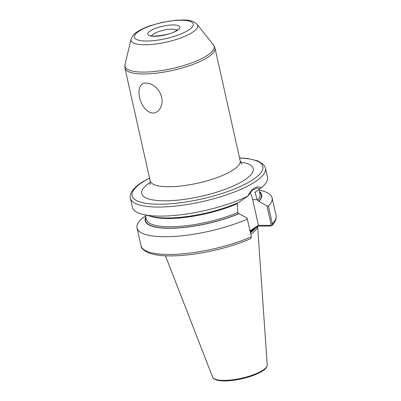 <?xml version="1.0" encoding="UTF-8"?>
<svg xmlns="http://www.w3.org/2000/svg" width="401" height="401" viewBox="0 0 401 401"><rect width="100%" height="100%" fill="white"/><g stroke="black" fill="none" stroke-linecap="round" stroke-linejoin="round"><path stroke-width="0.6" d="M146.114 83.072C152.766 82.997 160.315 90.045 161.638 97.358C163.488 104.571 159.453 113.047 152.821 113.072C139.588 112.059 133.017 82.591 146.114 83.072M261.252 187.828A69.188 18.947 -12.6 0 0 267.482 177.157L265.452 168.089A69.188 18.947 -12.6 0 1 253.332 182.891A69.188 18.947 -12.6 0 1 179.558 205.618A69.188 18.947 -12.6 0 1 130.41 198.274L132.435 207.342A69.188 18.947 -12.6 0 0 143.257 214.5A69.188 18.947 -12.6 0 0 247.788 196.104C249.703 192.325 251.938 189.638 254.485 188.044C256.991 186.535 259.247 186.465 261.252 187.828L255.522 191.939L255.051 192.766L257.507 200.35L258.66 201.377L266.961 205.873L268.394 206.139L272.359 223.868L271.953 225.568L270.906 226.029L258.204 226.094L250.199 231.472M251.382 236.765A69.188 18.947 -12.6 0 1 181.452 253.933A69.188 18.947 -12.6 0 1 141.007 245.693C141.122 248.189 143.698 250.61 148.736 252.951C155.433 255.442 165.092 256.359 177.698 255.703C200.595 254.6 230.615 247.597 250.725 238.66L251.382 236.765L247.121 218.074L238.821 213.578L237.668 212.55L237.362 203.638A58.205 15.94 -12.6 0 1 150.22 216.134M145.578 215.793L140.691 219.643A69.188 18.947 -12.6 0 0 137.042 227.963A69.188 18.947 -12.6 0 0 177.488 236.204A69.188 18.947 -12.6 0 0 247.417 219.036M145.824 216.891A59.679 16.346 -12.6 0 0 173.583 228.224A59.679 16.346 -12.6 0 0 239.131 213.573M268.394 206.139A69.188 18.947 -12.6 0 0 272.089 197.773A69.188 18.947 -12.6 0 0 261.267 190.62L259.121 190.114M258.976 201.377A59.679 16.346 -12.6 0 0 259.432 191.498M255.522 191.939L255.076 192.094M143.257 214.5L152.205 216.595A59.679 16.346 -12.6 0 0 238.831 202.39L247.788 196.104M250.825 234.294A48.977 13.413 -12.6 0 0 257.517 226.515M250.054 230.836L258.429 225.322L270.284 225.402L271.066 224.224L266.961 205.873M258.429 225.322L252.69 199.653A17.679 10.591 89.7 0 0 249.928 192.791M259.953 188.861L257.206 187.994L252.264 190.249L247.703 196.39M270.906 226.029L270.284 225.402M258.204 226.094L258.339 225.467M254.239 228.535L254.886 227.497M177.021 30.551A16.471 4.511 167.4 0 1 154.585 36.306A16.471 4.511 167.4 0 1 150.641 30.692A16.471 4.511 167.4 0 1 173.072 24.937A16.471 4.511 167.4 0 1 177.021 30.551M176.946 30.175A13.178 3.609 -12.6 0 0 166.721 29.624A13.178 3.609 -12.6 0 0 153.969 33.769A13.178 3.609 -12.6 0 0 151.773 35.804M191.688 32.857A34.13 9.348 167.4 0 1 153.182 44.31A34.13 9.348 167.4 0 1 131.077 39.168C132.771 34.215 136.4 32.456 138.31 31.128C141.613 29.118 145.698 27.273 150.565 25.604L161.994 22.401L176.154 20.2C185.036 19.97 191.237 19.027 197.102 24.411A34.13 9.348 167.4 0 1 191.688 32.857M139.688 30.747A30.15 8.256 -12.6 0 0 146.911 41.022A30.15 8.256 -12.6 0 0 187.969 30.496A30.15 8.256 -12.6 0 0 180.746 20.22A30.15 8.256 -12.6 0 0 139.688 30.747M240.63 162.079A57.107 15.639 167.4 0 1 243.196 180.881A57.107 15.639 167.4 0 1 166.49 200.811A57.107 15.639 167.4 0 1 150.31 182.27M149.784 184.681C150.205 184.305 150.325 183.036 150.149 180.871A46.125 12.631 -12.6 0 0 182.916 185.768A46.125 12.631 -12.6 0 0 232.099 170.615A46.125 12.631 -12.6 0 0 240.179 160.751L214.976 48A46.125 12.631 167.4 0 1 206.896 57.869A46.125 12.631 167.4 0 1 157.713 73.017A46.125 12.631 167.4 0 1 124.947 68.125L124.992 64.581A45.714 12.521 -12.6 0 0 154.601 71.468A45.714 12.521 -12.6 0 0 206.179 56.13A45.714 12.521 -12.6 0 0 213.427 44.812L214.976 48M149.553 178.194A66.992 18.346 -12.6 0 0 143.829 181.402A66.992 18.346 -12.6 0 0 159.879 204.229A66.992 18.346 -12.6 0 0 251.111 180.836A66.992 18.346 -12.6 0 0 239.582 158.074M250.364 232.229A48.536 13.293 -12.6 0 0 255.066 228.024M250.475 232.725A48.581 13.303 -12.6 0 0 255.913 227.502M250.399 232.38A48.536 13.293 -12.6 0 0 255.352 227.848M267.231 364.935C266.941 368.589 263.262 370.519 261.948 371.401C254.314 375.772 244.535 378.78 232.605 380.424C226.826 381.231 221.593 381.14 216.911 380.153C214.309 379.311 212.881 378.308 212.615 377.146A28.005 7.669 -12.6 0 0 232.966 379.742A28.005 7.669 -12.6 0 0 262.279 370.614A28.005 7.669 -12.6 0 0 267.231 364.935L257.617 226.455M145.929 217.377A59.303 16.24 -12.6 0 0 174.46 228.069A59.303 16.24 -12.6 0 0 238.821 213.578M145.403 215.001L146.38 219.382A58.205 15.94 -12.6 0 0 179.493 226.385A58.205 15.94 -12.6 0 0 237.668 212.55M271.066 224.224L272.359 223.868A69.188 18.947 -12.6 0 0 276.053 215.502C276.79 220.294 273.858 223.598 271.953 225.568M258.66 201.377A59.303 16.24 -12.6 0 0 259.542 191.979M257.507 200.35A58.205 15.94 -12.6 0 0 259.988 193.984L259.006 189.588M255.051 192.766A58.205 15.94 -12.6 0 0 255.813 191.939M257.347 199.628L252.69 199.653M177.508 29.644L175.984 30.837C170.24 35.483 149.463 37.037 151.037 35.559M242.134 164.039C241.597 163.884 240.946 162.786 240.179 160.751M131.077 39.168L124.992 64.581M130.41 198.274C129.358 195.066 131.463 188.63 143.137 181.593L149.518 178.044M212.615 377.146L165.478 255.808M150.149 180.871L124.947 68.125M141.007 245.693L137.042 227.963M276.053 215.502L272.089 197.773M265.452 168.089L263.597 164.575L257.723 160.831L247.407 158.48L239.547 157.919M197.102 24.411L213.427 44.812"/></g></svg>
